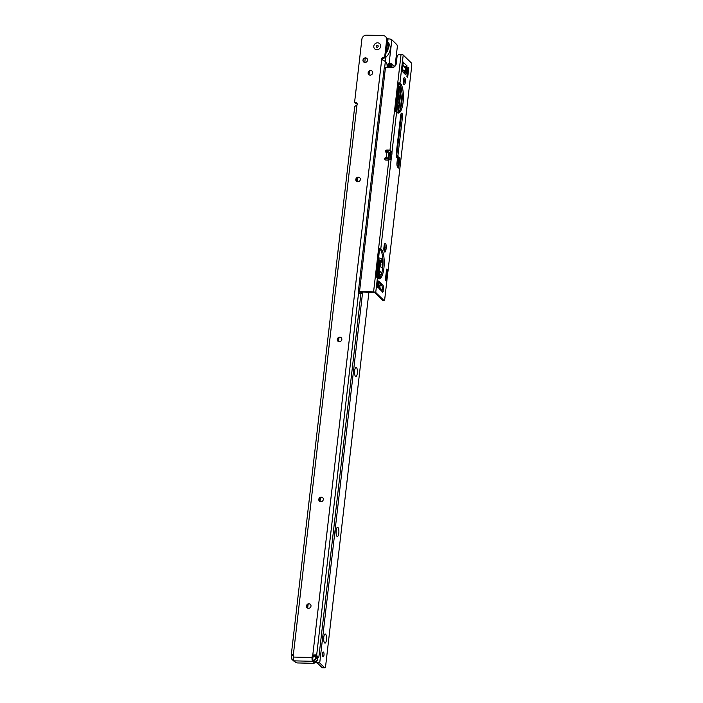 <?xml version="1.0" encoding="UTF-8"?>
<svg xmlns="http://www.w3.org/2000/svg" width="703" height="703" viewBox="0 0 703 703"><rect width="100%" height="100%" fill="white"/><g stroke="black" fill="none" stroke-linecap="round" stroke-linejoin="round"><path stroke-width="1.05" d="M307.123 607.823A2.39 2.179 134.2 0 1 310.454 604.395M319.461 501.177A2.39 2.179 134.2 0 1 322.791 497.759M337.967 341.219A2.39 2.179 134.2 0 1 341.306 337.791M356.474 181.26A2.39 2.179 134.2 0 1 359.813 177.833M368.811 74.615A2.39 2.179 134.2 0 1 372.151 71.188M363.653 61.961A2.39 2.179 134.2 0 1 366.992 58.534M377.616 42.813A3.612 3.295 134.2 0 1 380.648 46.354A3.612 3.295 134.2 0 1 376.817 49.728A3.612 3.295 134.2 0 1 373.794 46.187A3.612 3.295 134.2 0 1 377.616 42.813A3.612 3.295 -45.8 0 0 373.794 46.187A3.612 3.295 -45.8 0 0 376.817 49.728A3.612 3.295 -45.8 0 0 380.648 46.354A3.612 3.295 -45.8 0 0 377.616 42.813M308.986 603.754A2.39 2.179 134.2 0 1 310.761 606.891A2.39 2.179 134.2 0 1 307.053 607.761A2.39 2.179 134.2 0 1 308.986 603.754M321.324 497.118A2.39 2.179 134.2 0 1 323.108 500.246A2.39 2.179 134.2 0 1 319.39 501.125A2.39 2.179 134.2 0 1 321.324 497.118M339.839 337.15A2.39 2.179 134.2 0 1 341.614 340.287A2.39 2.179 134.2 0 1 337.906 341.157A2.39 2.179 134.2 0 1 339.839 337.15M358.345 177.191A2.39 2.179 134.2 0 1 360.121 180.32A2.39 2.179 134.2 0 1 356.412 181.198A2.39 2.179 134.2 0 1 358.345 177.191M370.683 70.546A2.39 2.179 134.2 0 1 372.458 73.674A2.39 2.179 134.2 0 1 368.75 74.553A2.39 2.179 134.2 0 1 370.683 70.546M365.525 57.892A2.39 2.179 134.2 0 1 367.3 61.02A2.39 2.179 134.2 0 1 363.592 61.899A2.39 2.179 134.2 0 1 365.525 57.892M314.452 661.901L314.32 663.017A1.74 0.466 -173.4 0 1 313.107 663.316L297.835 662.955A1.74 0.466 -173.4 0 1 295.664 662.411L294.065 660.855A3.04 0.958 91.4 0 1 293.502 657.068L293.669 655.644A1.74 1.582 134.2 0 0 293.388 654.537L356.983 104.896L354.734 106.452L291.323 654.493A3.04 0.808 6.6 0 1 291.394 654.344L293.388 654.537M314.32 663.017A1.74 0.466 -173.4 0 0 314.25 662.859L312.642 661.303A3.04 0.958 -88.6 0 1 312.088 657.507L312.246 656.092A1.74 1.582 134.2 0 1 312.791 655.003L313.556 655.75L315.805 654.932A3.04 0.808 6.6 0 1 316.64 655.381L317.932 657.753A2.61 0.817 91.4 0 0 318.16 657.859A2.61 0.817 91.4 0 0 318.995 656.004L360.929 293.59M314.048 655.258L314.522 655.688M387.081 67.514A4.35 1.362 91.4 0 0 386.246 62.391L385.349 61.521A3.04 0.808 -173.4 0 0 385.103 61.337L381.72 59.28A1.74 1.582 134.2 0 1 383.566 57.286L384.682 56.934L386.659 39.807A4.35 3.963 -45.8 0 0 383.012 35.545L366.5 35.15A4.35 3.963 -45.8 0 0 361.887 39.219L354.602 102.163L355.718 102.559A1.74 1.582 134.2 0 1 356.983 104.896M291.842 655.214L291.455 654.774A3.04 0.808 6.6 0 1 291.323 654.493M312.853 658.254L313.02 656.839A1.74 1.582 134.2 0 1 313.556 655.75M355.419 103.156L356.483 103.315A1.74 1.582 134.2 0 1 357.054 103.429M381.87 59.527L382.485 60.027A1.74 1.582 134.2 0 1 384.33 58.033L385.446 57.681L387.432 40.563A4.35 3.963 -45.8 0 0 386.334 37.347L385.569 36.6M355.56 103.288L354.795 102.541M384.4 57.303L385.174 58.05M293.792 654.932L291.394 654.344M381.72 59.28L312.791 655.003L315.805 654.932M386.061 52.347A10 9.121 -45.8 0 0 387.168 42.83M387.265 41.987A10.44 9.517 134.2 0 1 385.947 53.331M382.994 58.595A10.44 9.517 -45.8 0 0 384.269 58.033M385.49 57.277A10.44 9.517 -45.8 0 0 387.573 41.785L387.318 41.53M377.335 45.229A1.09 0.993 -45.8 0 0 377.098 47.312A1.09 0.993 -45.8 0 0 377.335 45.229M314.25 661.892L312.686 660.416L314.197 661.892M312.686 660.416L312.791 658.781M313.907 655.275L313.995 656.145L315.972 656.189L314.215 655.785L313.951 656.303L313.538 655.583M316.253 655.758L313.635 655.591M317.607 657.867L316.622 656.022L316.078 657.99L317.589 659.467L317.747 658.043M402.916 71.908A3.04 0.958 -88.6 0 1 403.522 70.203A3.04 0.958 -88.6 0 1 404.111 70.168A3.04 0.958 -88.6 0 1 404.691 73.797M378.293 278.625L380.42 260.312L381.94 261.788A3.04 0.958 -88.6 0 1 382.494 265.585A3.04 0.958 -88.6 0 1 381.263 267.623A3.04 0.958 -88.6 0 1 381.219 267.571A3.04 0.958 -88.6 0 1 380.648 264.688A3.04 0.958 -88.6 0 1 381.351 261.824A3.04 0.958 -88.6 0 1 381.94 261.788L382.994 262.817M380.701 265.962A1.74 0.545 91.4 0 0 380.762 263.414M387.731 67.532L388.118 64.166M404.049 79.281L403.267 82.33M398.777 82.998L395.508 111.223M390.745 152.639L390.007 158.808M396.975 165.091L397.415 159.133M401.132 114.361L396.395 155.354A2.61 0.817 91.4 0 0 396.343 156.409M403.654 83.929L404.128 79.852M399.005 85.915L400.543 87.418L400.71 88.499L398.882 103.394L396.967 101.083L398.856 85.915M401.308 88.227L398.522 112.313M399.594 83.842A2.39 0.747 91.4 0 0 400.042 85.072L400.42 85.397M400.306 109.211L402.09 93.815M402.511 68.613L402.678 70.054A4.78 1.503 91.4 0 0 402.564 70.493M395.771 111.408L396.852 103.288L398.733 105.582L397.898 112.788M396.193 107.805L395.894 110.336M377.098 286.516L377.942 281.71M380.253 289.583L380.455 288.16L378.196 285.954L378.513 281.982M379.725 271.507L378.926 278.458M381.711 273.159L379.936 271.428L379.682 271.912M399.699 84A6.09 1.916 -88.6 0 1 399.787 84.659M388.777 159.801L389.611 152.595A0.606 0.554 -45.8 0 0 388.961 153.166L388.434 157.744A1.134 1.028 134.2 0 1 386.281 157.894M395.174 66.012L391.193 65.915L391 67.611M388.847 67.558L389.242 64.193L388.662 64.184L388.276 67.541M379.594 248.792L376.325 277.017M380.42 260.312L378.504 260.163M381.307 284.697L379.805 284.908L379.532 287.255M378.038 281.516L381.465 284.847M375.815 276.578L375.455 275.681L377.423 277.87A1.74 0.545 91.4 0 0 377.502 277.957L378.759 267.035L377.906 267.817M377.968 266.999L378.759 267.017L379.55 260.18M381.711 285.198L380.332 284.917L379.892 286.578A6.96 2.188 91.4 0 1 379.761 287.483M393.865 65.977A69.597 21.846 91.4 0 0 392.555 64.553L391.334 63.367A2.61 0.817 91.4 0 0 391.272 63.314L391.105 65.915M391.009 65.959L390.824 67.602L391.193 65.915M389.937 65.924L390.13 63.279L391.272 63.314L390.262 63.252L389.937 65.924L390.973 66.398L390.095 66.056L389.919 67.585M390.13 63.279A2.61 0.817 91.4 0 0 389.884 63.542L389.181 67.567M379.462 273.757L381.14 274.952M389.963 152.428L390.692 152.604M388.197 150.407L387.933 152.674M387.3 158.131L387.291 158.21A0.606 0.554 -45.8 0 0 387.415 158.614M387.801 150.398L387.546 152.586M388.662 64.184L388.645 63.516L389.884 63.542M391.606 66.557L389.875 65.502M396.659 105.055L396.791 106.373L396.387 107.243L396.518 105.52L396.255 106.61M396.307 106.803L396.369 106.276M396.325 110.353L396.114 108.499M378.689 257.816A6.74 1.793 6.6 0 1 382.529 259.917A6.74 1.793 6.6 0 1 382.52 259.934L382.757 257.896M378.689 257.86A6.74 1.793 6.6 0 1 382.52 259.952L382.309 261.744A6.74 1.793 6.6 0 1 382.186 262.034M378.548 259.671A6.74 1.793 6.6 0 1 381.667 260.848L381.782 259.846A6.74 1.793 6.6 0 1 382.344 260.4L382.23 261.402A6.74 1.793 6.6 0 1 382.309 261.744M382.23 261.402L381.483 262.052M380.921 261.498L381.667 260.848M381.72 260.382L382.344 260.4M397.608 158.193L398.469 158.412L398.32 159.66L397.617 159.484L398.267 160.17M385.218 159.853A1.301 1.186 134.2 0 1 386.448 157.885L387.133 158.096M388.17 158.07L386.061 157.507A1.301 1.186 -45.8 0 0 385.007 159.695A1.301 1.186 -45.8 0 0 385.771 160.012L387.423 160.047A3.48 3.172 -45.8 0 0 388.864 159.766L373.574 291.93L359.532 291.587L385.464 67.47A1.74 0.466 -173.4 0 0 384.251 67.769L358.319 291.886A1.74 0.466 6.6 0 1 359.532 291.587M386.088 152.358A1.301 1.186 134.2 0 1 387.309 150.38L388.961 150.424A3.48 3.172 134.2 0 1 390.323 150.776L389.945 150.398A3.48 3.172 -45.8 0 0 388.583 150.047L386.931 150.011A1.301 1.186 -45.8 0 0 385.877 152.2A1.301 1.186 -45.8 0 0 386.641 152.507L388.794 153.122M403.768 78.253A3.48 1.09 -88.6 0 1 404.111 82.102A3.48 1.09 -88.6 0 1 403.636 83.982M403.294 80.133A3.48 1.09 91.4 0 0 404.234 84.615A3.48 1.09 91.4 0 0 405.35 82.128A3.48 1.09 91.4 0 0 404.401 77.655A3.48 1.09 91.4 0 0 403.294 80.133M397.916 157.41L398.566 158.052L398.68 160.275M397.564 160.003L399.629 160.636L399.805 158.087L398.786 157.085A3.48 1.09 91.4 0 0 398.478 156.936A3.48 1.09 91.4 0 0 397.371 159.423L396.984 162.753A3.48 1.09 91.4 0 0 397.626 167.086L398.768 168.14L398.988 165.644L397.757 165.618L397.916 167.367M381.281 290.198L382.748 292.378L383.416 289.284A3.48 1.09 91.4 0 0 382.775 284.952L381.536 284.926A3.48 1.09 -88.6 0 1 382.177 289.258L382.019 290.655M406.026 66.495L405.42 71.978A3.48 1.09 -88.6 0 1 404.884 73.982M390.288 157.41A3.48 1.09 -88.6 0 1 389.937 159.01L391.176 159.045A3.48 1.09 91.4 0 0 391.527 157.437L391.914 154.106A3.48 1.09 91.4 0 0 391.966 152.2L390.727 152.173A3.48 1.09 -88.6 0 1 390.675 154.071L390.288 157.41L391.527 157.437M398.821 82.98L399.076 83.226A15.22 4.78 -88.6 0 1 402.125 99.088A15.22 4.78 -88.6 0 1 397.643 112.911M382.52 300.243L383.759 300.278A2.61 0.817 91.4 0 0 383.979 300.383L382.74 300.357A2.61 0.817 -88.6 0 1 382.52 300.243L374.497 292.439L359.918 291.965L361.122 293.529A1.74 0.545 91.4 0 0 361.272 293.599A1.74 0.545 91.4 0 0 361.825 292.36L361.869 292.009M379.638 248.774L379.892 249.02A15.22 4.78 -88.6 0 1 382.942 264.882A15.22 4.78 -88.6 0 1 378.46 278.704M384.585 244.046A3.48 1.09 -88.6 0 1 384.928 247.895L384.734 249.565A3.48 1.09 -88.6 0 1 384.26 251.446M401.009 113.895A3.04 0.958 -88.6 0 1 401.228 117.076L396.624 156.048A4.78 1.503 91.4 0 0 396.36 156.514M407.002 75.696L407.371 76.126A1.564 1.424 134.2 0 1 407.687 77.198L406.914 76.451L408.004 67.084L408.768 67.831A1.564 1.424 134.2 0 1 408.215 68.876L407.749 69.289M407.687 77.198L408.768 67.831M402.67 62.857L403.909 62.892L403.557 62.084L403.135 63.015L402.564 68.015A3.48 1.09 91.4 0 0 403.197 72.347L405.253 74.342A3.48 1.09 91.4 0 0 405.552 74.492A3.48 1.09 91.4 0 0 406.659 72.005L406.888 65.326L405.561 66.776A1.52 1.388 -45.8 0 1 404.946 66.89L404.48 66.882M400.675 115.354L396.237 153.685A3.04 0.958 91.4 0 0 397.063 157.604A3.04 0.958 91.4 0 0 397.133 157.595L397.327 157.296A4.78 1.503 -88.6 0 1 397.863 156.075L402.468 117.102A3.04 0.958 91.4 0 0 401.641 113.183A3.04 0.958 91.4 0 0 400.675 115.354M384.11 245.927L383.917 247.597A3.48 1.09 91.4 0 0 384.866 252.069A3.48 1.09 91.4 0 0 385.973 249.591L386.167 247.922A3.48 1.09 91.4 0 0 385.218 243.449A3.48 1.09 91.4 0 0 384.11 245.927M377.502 277.957L377.757 278.212A15.22 4.78 91.4 0 0 379.075 278.845A15.22 4.78 91.4 0 0 384.119 265.892A15.22 4.78 91.4 0 0 381.131 249.047L380.877 248.8A1.74 0.545 91.4 0 0 380.798 248.748L379.831 248.721M383.759 300.278L375.736 292.466A1.74 0.466 6.6 0 0 373.574 291.93M383.979 300.383A2.61 0.817 91.4 0 0 384.813 298.52L411.712 66.082A2.61 0.817 91.4 0 0 411.229 62.831L403.206 55.019A1.74 0.466 -173.4 0 0 401.044 54.483L399.805 54.447A2.61 2.381 134.2 0 0 397.037 56.89L396.272 63.56A4.35 3.963 -45.8 0 1 391.659 67.62L385.464 67.47M394.998 110.784L394.638 109.888L396.606 112.067A1.74 0.545 91.4 0 0 396.685 112.164L396.94 112.418A15.22 4.78 91.4 0 0 398.258 113.051A15.22 4.78 91.4 0 0 403.302 100.098A15.22 4.78 91.4 0 0 400.315 83.253L400.06 83.007A1.74 0.545 91.4 0 0 399.981 82.945L399.014 82.928M377.221 286.051L379.075 287.782A1.52 1.388 -45.8 0 1 379.453 288.907L380.736 290.154A1.52 1.388 134.2 0 0 380.349 289.021L381.922 290.55M382.775 284.952L378.908 281.182A3.48 1.09 91.4 0 0 378.609 281.042A3.48 1.09 91.4 0 0 377.493 283.52L377.441 287.255M385.429 279.399L385.798 279.829A1.564 1.424 134.2 0 1 386.114 280.901L385.341 280.154L386.624 269.117L387.388 269.864A1.564 1.424 134.2 0 1 386.835 270.91L386.36 271.323M386.114 280.901L387.388 269.864M398.829 160.319L398.25 165.31L396.984 165.003M397.01 165.398L398.988 165.644L399.576 160.627M360.191 293.502A1.74 0.545 -88.6 0 1 360.033 293.573A1.74 0.545 -88.6 0 1 359.883 293.494L361.122 293.529M358.319 291.886A1.74 0.466 6.6 0 0 358.398 292.053L359.883 293.494M395.016 110.257L397.626 84.061L399.981 82.945L403.206 55.019M394.778 110.503L397.626 84.061M398.003 84.43L398.742 82.919M390.297 150.741L390.727 152.173M401.044 54.483L389.945 150.398L391.966 152.2L396.606 112.067M375.595 276.305L378.442 249.855L380.798 248.748L391.176 159.045L390.446 159.44M375.833 276.051L378.442 249.855M378.82 250.224L379.558 248.713M391.176 159.045L388.864 159.766M402.995 64.254L403.004 64.281A1.52 1.388 134.2 0 1 402.995 64.281L403.909 62.892L406.65 65.555M376.896 285.936L379.453 288.907M379.462 288.661A1.52 1.388 134.2 0 1 380.349 289.021M397.652 165.556L398.838 165.53M354.549 372.985A2.39 0.747 91.4 0 0 354.611 372.581A2.39 0.747 91.4 0 0 354.602 370.841M357.317 373.258A4.57 1.432 -88.6 0 1 355.393 376.246A4.57 1.432 -88.6 0 1 354.628 370.63A4.57 1.432 -88.6 0 1 355.604 367.625A4.57 1.432 -88.6 0 1 357.036 368.653A4.57 1.432 -88.6 0 1 357.317 373.258M336.034 532.944A2.39 0.747 91.4 0 0 336.096 532.54A2.39 0.747 91.4 0 0 336.087 530.8M338.802 533.217A4.57 1.432 -88.6 0 1 336.878 536.204A4.57 1.432 -88.6 0 1 336.113 530.598A4.57 1.432 -88.6 0 1 337.08 527.584A4.57 1.432 -88.6 0 1 338.521 528.612A4.57 1.432 -88.6 0 1 338.802 533.217M323.688 639.589A2.39 0.747 91.4 0 0 323.749 639.185A2.39 0.747 91.4 0 0 323.74 637.445M326.456 639.862A4.57 1.432 -88.6 0 1 324.531 642.85A4.57 1.432 -88.6 0 1 323.767 637.234A4.57 1.432 -88.6 0 1 324.742 634.229A4.57 1.432 -88.6 0 1 326.174 635.257A4.57 1.432 -88.6 0 1 326.456 639.862M323.547 652.085A2.39 0.747 -88.6 0 1 324.013 654.73A2.39 0.747 -88.6 0 1 323.222 656.769A2.39 0.747 -88.6 0 1 323.011 656.672A2.39 0.747 -88.6 0 1 322.545 654.018A2.39 0.747 -88.6 0 1 323.336 651.989A2.39 0.747 -88.6 0 1 323.547 652.085M324.584 667.701L322.106 667.648A3.48 1.09 91.4 0 0 322.413 667.788L324.891 667.85A3.48 1.09 91.4 0 1 324.584 667.701L319.716 662.964A3.04 0.808 -173.4 0 0 315.928 662.024L314.443 661.98M387.256 38.814L388.065 38.832A3.04 0.808 6.6 0 1 391.852 39.772L396.72 44.517A3.48 1.09 91.4 0 1 397.362 46.389L395.086 66.003M368.908 292.176L325.489 667.323A3.48 1.09 91.4 0 1 324.891 667.85M322.106 667.648L317.238 662.903L314.355 662.709M367.537 59.79A1130.916 1030.906 134.2 0 1 367.484 60.511M365.191 58.05A1128.306 1028.524 134.2 0 1 364.839 62.47M314.355 661.901L314.25 662.859M312.642 661.303L294.065 660.855M314.496 655.644L316.974 655.706M385.349 61.521L384.655 67.532M358.653 292.299L316.64 655.381M293.652 655.143L291.789 655.099M312.088 657.507L293.502 657.068M385.446 57.681L384.682 56.934M387.432 40.563L386.659 39.807M313.02 656.839L312.246 656.092M383.566 57.286L384.33 58.033M356.483 103.315L355.718 102.559M291.306 657.349L291.657 655.767L291.473 657.331A2.346 2.144 -45.8 0 0 293.441 659.634L293.573 659.634M291.613 655.627L293.669 655.653M293.669 655.688L291.473 655.811L292.053 655.143L293.669 655.293M312.642 660.091L313.257 660.108A2.346 2.144 -45.8 0 0 315.752 657.911L315.928 656.347L313.951 656.303M292.123 655.178L293.661 655.214L292.123 655.178M314.821 661.901A2.61 2.381 -45.8 0 0 317.589 659.467L314.821 661.901M315.752 657.911L316.078 657.99A2.61 2.381 134.2 0 1 313.31 660.433L313.257 660.108M293.441 659.634L293.494 659.959A2.61 2.381 134.2 0 1 291.306 657.393L291.473 657.331M291.473 655.811L291.956 659.326L293.467 660.794A2.61 2.381 -45.8 0 0 294.61 661.382M314.346 655.679L316.552 655.829L316.868 657.024M317.747 657.911L316.965 657.279M405.745 69.166A2.171 0.685 91.4 0 0 405.49 68.481A69.158 21.705 91.4 0 0 402.881 65.265M396.255 111.751L396.729 105.16M377.449 285.963L380.376 288.819M386.887 152.516L387.133 150.389M379.638 273.766L379.119 278.309M378.671 282.131L378.223 285.989M378.689 267.342L377.95 267.316M389.585 67.576L389.787 65.792M388.803 153.184A0.87 0.791 134.2 0 1 389.673 152.419L389.787 152.419M388.267 157.771L388.961 153.166M387.467 150.389L387.221 152.542M386.606 157.885A0.87 0.791 -45.8 0 0 387.3 158.623L386.835 158.421M387.344 158.632A0.87 0.791 -45.8 0 0 388.267 157.815L388.434 157.744M398.636 86.689L399.506 88.473L400.71 88.499M397.388 101.961L398.891 87.796L400.543 87.418M398.97 88.332L399.506 88.473L397.889 102.445M398.531 103.069L399.023 103.077M396.606 104.185L397.529 105.547L398.733 105.582M396.756 112.243L397.529 105.547L396.993 105.415L398.654 105.037M403.223 81.443L403.803 81.46M403.522 78.947L403.988 78.956M389.269 63.314A2.61 0.817 91.4 0 0 389.049 63.208A2.61 0.817 91.4 0 0 388.645 63.516L388.197 63.885M388.284 63.806L390.622 63.244M377.863 268.353A8.366 0.844 98.2 0 1 377.107 277.571M376.975 271.455A2.171 0.58 6.6 0 1 377.52 271.797A2.171 0.58 6.6 0 1 377.564 271.938L377.66 270.936A2.171 0.598 4.5 0 1 377.643 271.007M377.08 270.479A2.171 0.598 4.5 0 1 377.616 270.804A2.171 0.598 4.5 0 1 377.66 270.936L378.987 254.055M376.782 273.115A2.171 0.58 6.6 0 1 377.37 273.599L377.564 271.938M377.423 277.87L375.736 292.466M382.423 291.798L380.736 290.154M388.074 157.982L388.654 152.982M402.916 64.913L404.946 66.89M399.805 158.087L398.566 158.052M383.17 291.446L382.379 291.429M407.239 67.013L406 66.978M400.315 83.253L399.076 83.226M400.06 83.007L398.838 82.972M402.468 117.102L401.228 117.076M397.327 157.296L396.65 157.279M397.863 156.075L396.624 156.048M398.021 155.53L396.782 155.504M398.786 157.085L398.17 157.068M391.914 154.106L390.675 154.071M386.167 247.922L384.928 247.895M385.973 249.591L384.734 249.565M381.131 249.047L379.892 249.02M380.877 248.8L379.655 248.774M406.659 72.005L405.42 71.978M383.416 289.284L382.177 289.258M378.908 281.182L378.293 281.174M386.184 157.516L386.764 152.516M369.374 71.117A1131.347 1031.301 134.2 0 1 369.049 74.79M357.528 177.49L357.045 181.611M339.013 337.458L338.53 341.57M320.489 497.425L320.014 501.529M308.151 604.07L307.677 608.174M385.429 61.592L385.973 56.925M387.713 41.916L388.065 38.832M307.554 604.413L307.158 607.849M356.931 177.833L356.526 181.304M338.415 337.8L338.011 341.263M319.9 497.768L319.496 501.213M319.716 662.964L362.651 292.026M389.137 63.208L391.852 39.772M368.548 74.254A1130.916 1030.906 -45.8 0 0 368.767 71.697M317.677 657.85L318.16 657.859M355.481 103.227L354.716 102.48M295.023 661.435L293.467 660.794M317.774 657.99L317.598 659.484M314.847 661.918L314.223 661.901M387.318 158.614L388.249 157.788L388.785 153.21L389.69 152.41M380.402 289.065L380.49 288.239M405.851 69.729L405.446 68.226L402.722 64.896M383.856 248.379L384.225 245.198M377.871 268.282L377.107 277.58M376.861 277.386L377.37 273.599M361.272 293.599L360.033 293.573M398.32 83.367L398.821 82.919M379.137 249.161L379.638 248.713"/></g></svg>
